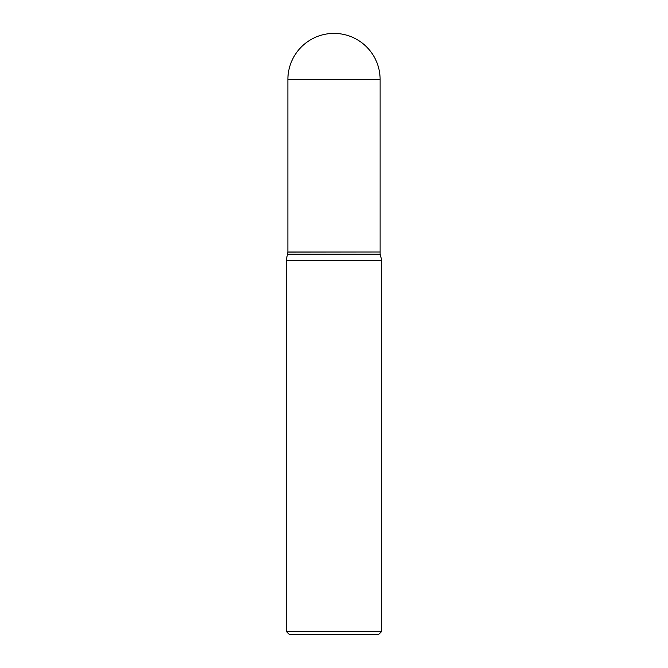 <?xml version="1.0" encoding="UTF-8"?>
<svg xmlns="http://www.w3.org/2000/svg" width="668" height="668" viewBox="0 0 668 668"><rect width="100%" height="100%" fill="white"/><g stroke="black" fill="none" stroke-linecap="round" stroke-linejoin="round"><path stroke-width="1" d="M287.883 79.517L287.883 252.02L380.117 252.02L380.117 79.517L287.883 79.517A46.117 46.117 0 0 1 334 33.4A46.117 46.117 0 0 1 380.117 79.517M380.009 252.02L287.883 252.128L286.18 260.57L286.18 631.318L381.82 631.318L378.547 634.6L289.453 634.6L286.18 631.318M380.117 252.128L380.117 254.207L287.883 254.207M380.117 254.207L381.82 260.57L286.18 260.57M381.82 260.57L381.82 631.318"/></g></svg>
